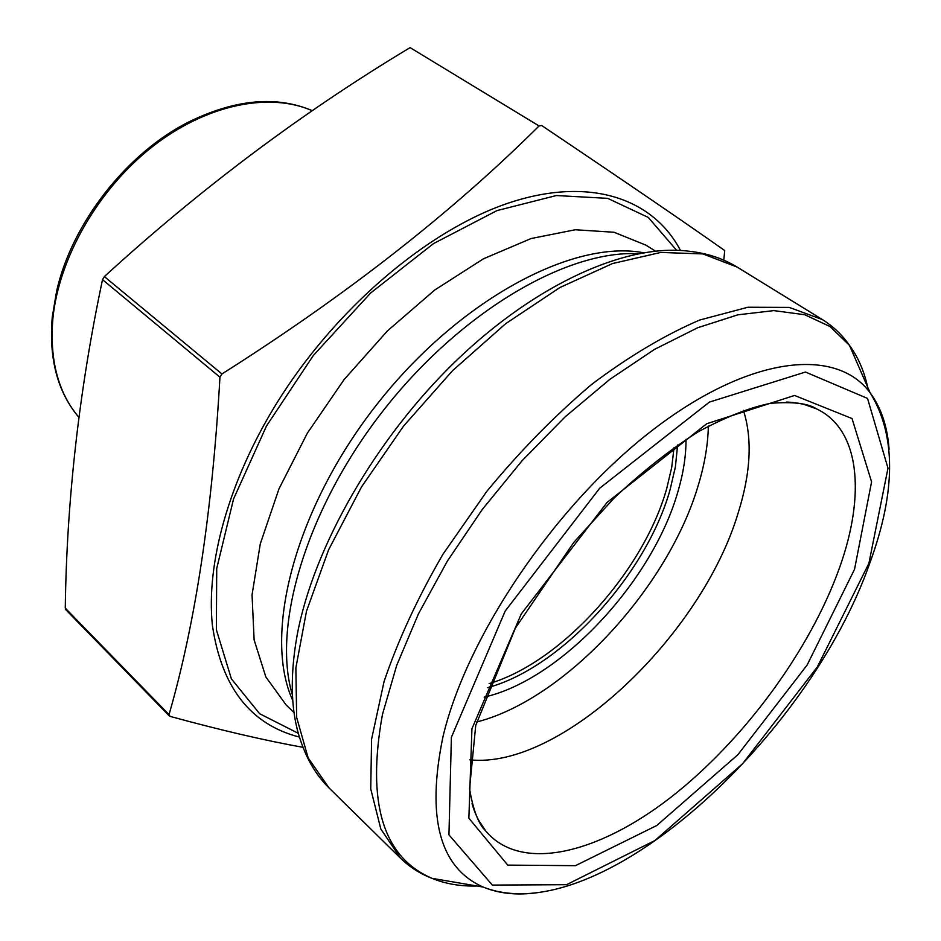<?xml version="1.0" encoding="UTF-8"?>
<svg xmlns="http://www.w3.org/2000/svg" width="941" height="941" viewBox="0 0 941 941"><rect width="100%" height="100%" fill="white"/><g stroke="black" fill="none" stroke-linecap="round" stroke-linejoin="round"><path stroke-width="1.41" d="M299.45 737.074C250.553 724.57 221.523 687.33 212.395 625.342C205.961 564.047 228.463 481.569 276.242 403.971C334.996 308.766 427.767 230.098 508.669 202.985C589.772 175.955 653.113 198.422 680.496 250.459M303.084 747.342C264.633 740.438 220.312 730.122 170.109 716.395L169.027 714.607C195.352 623.707 212.325 511.234 219.947 377.188L221.935 373.965C346.206 295.262 451.915 212.595 539.052 125.953L541.64 125.494C624.13 180.931 685.166 222.617 724.723 250.553L723.794 260.139M539.052 125.953L410.088 47.626C302.814 112.014 200.904 188.329 104.357 276.583L102.51 279.642C79.15 390.362 66.729 499.859 65.27 608.133L65.729 609.603M708.35 426.05C707.985 444.328 704.727 463.737 698.575 484.262C668.745 587.137 565.482 699.41 476.593 722.018M743.39 410.311C752.494 438.565 750.789 472.641 738.273 512.574C701.763 635.457 561.024 769.703 469.724 759.81M686.013 439.365C686.095 455.585 683.413 472.935 677.979 491.437C652.619 581.173 560.836 679.908 484.168 697.128M298.344 733.345L259.657 713.737L231.404 678.896L216.371 629.741L216.724 568.517L233.556 498.953L266.468 426.026L313.353 355.475L370.613 293.027L433.519 243.59L497.024 210.572L556.366 195.54L607.698 198.351L648.29 217.43L676.603 250.282M294.039 712.549L286.088 704.891L265.844 676.932L254.117 639.88L252.047 594.912L260.292 543.827L278.924 488.991L307.307 433.225L344.124 379.552L387.398 330.95L434.73 290.016L483.486 258.787L531.112 238.532L575.257 229.757L614.038 232.251L646.044 245.201L655.383 251.082M292.757 700.492C262.727 634.987 294.439 509.446 376.494 404.912C458.314 300.179 572.575 239.285 643.373 252.729M292.428 695.034C271.69 626.412 306.331 508.705 383.446 410.358C460.431 311.894 566.4 250.047 637.998 253.729M329.056 787.97C317.458 776.454 308.589 762.363 302.461 745.684C290.992 716.383 289.216 679.602 297.121 635.351C313.4 547.321 375.647 438.247 456.55 360.379C537.558 282.512 628.153 243.049 689.577 251.306C707.232 253.27 723.041 258.504 737.003 266.997L702.774 253.905L660.794 252.447L612.509 263.562L559.954 287.499L505.658 323.692L452.539 370.672L403.548 426.097L361.497 486.944L328.621 549.779L306.507 611.168L295.862 667.934L296.662 717.477L308.142 757.881L329.056 787.97L400.56 858.251L380.811 828.974L370.742 788.911L371.589 739.155L384.046 681.625C398.067 640.174 417.698 597.735 442.929 554.284L486.838 491.32C519.867 451.257 554.861 415.569 591.83 384.281C628.988 356.345 664.981 334.914 699.822 319.987L747.907 307.236L789.217 307.401L822.375 319.564L737.003 266.997M460.561 883.211L436.659 879.129M851.311 349.593L860.991 371.824M867.626 387.057C864.12 370.966 858.063 357.074 849.464 345.359L830.103 326.586L804.767 314.741L773.796 310.612L737.791 314.823L697.657 327.75L654.524 349.382L609.803 379.376L565.082 416.922L522.02 460.808L482.274 509.481L447.351 561.118L418.51 613.732L396.702 665.393L382.493 714.278C366.425 802.72 382.952 857.416 432.095 878.353C445.528 883.905 460.478 886.446 476.946 885.999M542.498 891.892C519.997 895.785 500.224 894.173 483.156 887.057C439.718 867.861 426.297 817.87 442.893 737.074C466.501 636.245 555.766 504.4 652.701 430.013C749.754 355.239 836.396 346.782 870.143 392.832C881.152 407.712 887.469 426.544 889.08 449.327M170.109 716.395L168.98 715.231M169.027 714.607L65.27 608.133M219.947 377.188L102.51 279.642M221.935 373.965L104.357 276.583M472.017 803.555C475.111 814.424 479.698 823.598 485.791 831.056C520.914 872.801 597.9 853.969 670.674 797.45C743.684 740.532 810.201 650.278 839.713 567.247C865.696 494.354 860.05 429.308 816.412 408.817C807.707 404.701 797.709 402.442 786.417 402.042M677.626 444.964L675.403 466.795L670.051 489.849C646.244 574.669 560.977 668.145 487.603 687.648M489.155 683.589C561.318 662.523 643.55 571.246 666.746 488.461L671.698 467.465L674.062 447.457M854.534 569.34L807.131 665.04L737.909 754.682L656.794 825.492L575.457 865.673L507.728 865.108L468.865 818.211L471.935 728.722L521.29 613.92L607.063 502.459L706.703 423.756L794.545 395.455L852.028 418.533L871.578 481.851L854.534 569.34M868.896 563.353L887.986 468.147L867.531 398.419L805.461 372.036L709.396 402.089L599.676 488.238L505.199 611.038L451.386 737.285L448.951 834.843L492.331 885.081L566.588 884.693L654.936 840.501L742.59 763.716L817.376 666.875L868.896 563.353M312.318 110.72C269.326 91.795 206.35 104.392 152.23 146.82C98.182 189.27 58.86 257.952 52.884 318.529C49.45 359.838 58.107 392.762 78.856 417.298M78.856 417.31C57.554 392.138 48.697 358.674 52.284 316.905L56.531 291.616C71.528 223.452 127.2 152.348 189.776 121.448C235.85 99.17 276.713 95.582 312.353 110.697M400.56 858.251C409.9 867.261 420.415 873.954 432.095 878.353L483.156 887.057C597.958 932.496 808.672 738.685 869.978 562.624C896.055 491.461 896.114 434.86 870.143 392.832L849.464 345.359C842.395 335.067 833.361 326.468 822.375 319.564M169.38 716.019L65.67 609.545M478.593 820.176L485.791 831.056C478.593 824.328 473.182 810.225 469.547 788.746L475.734 725.405L515.397 628.082L573.751 542.439L613.885 498.295C642.138 471.688 670.357 449.457 698.551 431.59C726.628 416.592 750.706 407.159 770.785 403.301C793.11 401.572 808.319 403.418 816.412 408.817L804.132 404.442"/></g></svg>
